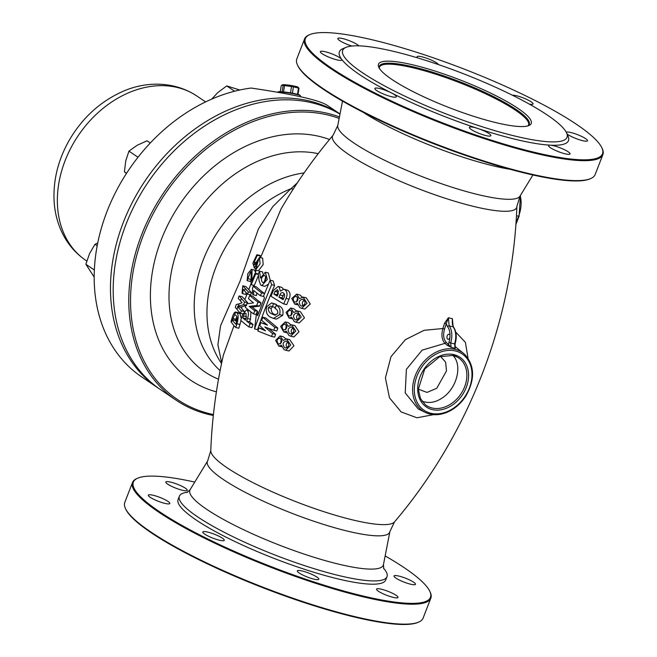 <?xml version="1.0" encoding="UTF-8"?>
<svg xmlns="http://www.w3.org/2000/svg" width="657" height="657" viewBox="0 0 657 657"><rect width="100%" height="100%" fill="white"/><g stroke="black" fill="none" stroke-linecap="round" stroke-linejoin="round"><path stroke-width="0.99" d="M327.679 105.654C320.665 100.464 295.157 94.592 251.146 88.046A164.464 126.464 124 0 0 106.483 212.843A164.464 126.464 124 0 0 141.584 376.847L157.861 387.844A164.464 126.464 124 0 0 159.224 388.747M340.006 113.981A164.464 126.464 124 0 0 144.277 182.063A164.464 126.464 124 0 0 157.861 387.844M339.981 114.129A164.464 126.464 124 0 0 145.846 185.644A164.464 126.464 124 0 0 160.571 389.675L176.158 400.212A164.464 126.464 -56 0 1 155.38 206.052A164.464 126.464 -56 0 1 339.431 116.954M213.328 415.47A164.464 126.464 -56 0 1 176.158 400.212M339.143 118.408A163.182 125.479 124 0 0 145.665 229.572A163.182 125.479 124 0 0 213.426 414.551M250.884 311.911L250.506 319.22L249.603 321.799A126.3 22.962 21.2 0 0 253.027 324.41L251.918 327.638L248.954 326.956A129.979 23.627 -158.8 0 1 240.692 320.271L242.696 314.465L246.449 309.932L247.18 310.318C248.691 311.886 248.798 314.621 247.517 318.538L246.613 321.117A130.143 23.66 21.2 0 0 250.062 323.729L248.954 326.956M251.45 292.636L250.613 294.804L247.525 294.09A130.669 23.751 -158.8 0 1 244.437 290.64L245.283 288.464A130.669 23.751 21.2 0 0 248.371 291.922L251.45 292.636A126.834 23.052 21.2 0 1 248.781 289.606L245.784 286.526L242.753 285.828L242.063 293.047L242.663 293.712L243.221 289.244L244.437 290.64M250.859 284.153L248.781 289.606M258.398 275.57L254.308 285.458L251.22 284.744A130.595 23.742 -158.8 0 1 251.081 284.604L251.114 272.852L252.058 270.249L251.861 280.966L255.105 273.213A130.258 23.677 21.2 0 0 255.737 273.862L251.22 284.744M255.105 273.213L258.209 273.928A126.415 22.979 21.2 0 0 258.332 274.051M255.992 270.224L255.368 273.271M259.474 257.421L260.098 263.868L255.433 270.101L258.562 259.72L254.3 268.097L253.684 265.732L254.514 263.416L254.752 264.672L259.474 257.421L262.644 258.152L263.194 264.574L258.423 270.783M207.661 460.918L190.152 489.629A103.724 18.856 21.2 0 0 279.759 545.269A103.724 18.856 21.2 0 0 383.458 564.609L389.888 531.595A97.778 17.772 -158.8 0 1 292.135 513.363A97.778 17.772 -158.8 0 1 207.661 460.918L210.774 450.62A98.739 17.944 21.2 0 0 296.57 501.94A98.739 17.944 21.2 0 0 394.529 521.888C468.852 434.417 512.788 321.158 516.887 206.446A98.739 17.944 -158.8 0 1 418.107 188.584A98.739 17.944 -158.8 0 1 333.132 135.17C313.644 158.238 296.282 182.843 281.048 208.992L260.509 257.659M233.999 325.658L223.429 354.961C216.243 386.472 212.022 418.361 210.774 450.62M241.045 320.591L238.828 328.221L235.74 327.506A129.388 23.521 -158.8 0 1 231.412 322.25L232.381 319.967A129.577 23.553 21.2 0 0 235.888 324.295L236.29 323.088C237.374 318.834 237.276 316.304 236.003 315.508L235.05 314.769M239.591 312.387L241.283 318.53M246.671 305.415L241.932 306.753L241.415 307.993A126.489 22.995 21.2 0 0 244.223 311.27M247.172 293.736L244.872 299.518A126.752 23.036 21.2 0 0 247.673 302.696L247.27 303.78M263.654 295.757L264.418 298.007L257.634 315.688L256.583 312.675L254.571 328.96L257.536 329.633A533.829 410.494 -56 0 1 274.585 285.393L273.107 280.892L270.142 280.211L263.408 296.422L260.443 295.74A130.636 23.742 -158.8 0 1 253.742 290.443L253.462 294.853A130.669 23.751 -158.8 0 1 252.46 294.007L252.526 288.053L253.298 286.14A130.587 23.734 21.2 0 0 261.593 292.866L264.549 293.548A126.744 23.036 21.2 0 1 256.337 286.846L253.298 286.14M296.603 294.172L299.543 298.631L303.107 297.087L307.057 303.255L301.653 308.33L299.855 307.64L297.416 303.37L294.697 304.117L291.765 298.492L296.603 294.172L299.682 294.878L302.245 297.005M303.107 297.087L306.261 297.818L310.276 303.986L304.84 309.061L301.653 308.33M290.739 308.018L293.736 312.486L297.227 310.933L301.259 317.093L296.02 322.226L294.229 321.544L291.724 317.257L289.055 318.021L286.041 312.395L290.739 308.018L293.819 308.724L296.381 310.843M297.227 310.933L300.372 311.656L304.478 317.824L299.198 322.957L296.02 322.226M285.22 321.946L288.275 326.43L291.692 324.854L295.814 331.013L290.739 336.212L288.957 335.53L286.386 331.227L283.767 331.999L280.662 326.365L285.22 321.946L288.3 322.653L290.879 324.772M291.692 324.854L294.845 325.576L299.034 331.744L293.925 336.942L290.739 336.212M280.054 335.949L283.167 340.449L286.518 338.864L290.731 345.015L285.82 350.271L284.038 349.59L281.401 345.278L278.814 346.058L275.628 340.416L280.054 335.949L283.134 336.663L285.729 338.774M286.518 338.864L289.671 339.587L293.958 345.746L289.006 351.002L285.82 350.271M455.761 332.155L465.394 342.338L468.039 358.213M433.628 414.641L416.94 417.778L401.131 411.931L389.47 397.813L385.413 377.915L390.997 356.677L405.361 339.685L424.094 330.307L442.875 328.525L444.617 323.121L448.394 317.75L452.377 318.67L452.418 324.911M260.87 322.628L267.498 325.174L261.691 320.353L262.825 317.274L274.807 327.441L273.78 330.274L264.804 326.972L272.589 333.616L271.587 336.45L257.905 331.029L258.981 327.942L265.477 330.832L259.786 325.667L260.87 322.628L266.438 324.32M258.981 327.942L264.04 329.568M268.598 328.385L275.612 334.314L274.618 337.148L271.587 336.45M262.825 317.274L265.781 317.955L277.829 328.139L276.802 330.964L273.78 330.274M272.4 306.885L271.218 308.363C271.111 311.607 272.318 313.668 274.856 314.563L275.891 315.138M271.645 302.91L276.531 304.487L275.308 307.558L270.643 306.105L268.253 307.681C268.146 310.917 269.354 312.987 271.875 313.882L274.618 315.105L277.755 313.578C277.977 310.909 277.065 309.217 275.012 308.494L276.277 305.3C279.562 306.942 280.679 310.063 279.627 314.654L273.46 318.431L270.758 317.274C266.947 315.582 265.592 312.05 266.685 306.671L271.645 302.91L273.558 303.797L272.335 306.868M276.277 305.3L279.266 305.99C282.567 307.632 283.693 310.753 282.65 315.352L276.457 319.121L273.46 318.431M278.174 286.411L278.946 286.739L280.432 291.1L283.832 289.211L284.637 289.54C287.298 291.453 287.75 294.418 286 298.426L283.709 303.936A130.529 23.726 -158.8 0 1 271.012 296.233L273.386 290.509L278.174 286.411L281.919 287.421L283.331 289.154M283.832 289.211L287.635 290.23C290.312 292.143 290.772 295.108 289.023 299.124L286.731 304.634L283.709 303.936M259.572 271.185L260.476 278.026L265.329 272.236L267.3 279.389L261.897 285.631L260.698 284.982L259.154 281.024L258.25 274.24L259.572 271.185L262.619 271.883L262.784 273.443M265.329 272.236L268.319 272.926L270.224 280.227M268.442 284.177L264.87 286.321L261.897 285.631M256.788 292.956L256.468 295.543L253.462 294.853M249.717 295.436A130.669 23.751 21.2 0 0 257.996 302.13L256.723 305.456L249.192 306.392A130.587 23.734 21.2 0 0 254.744 310.712L253.561 313.923A130.513 23.726 -158.8 0 1 245.283 307.23L246.506 303.92L253.495 302.852A130.661 23.751 -158.8 0 1 248.494 298.639L249.717 295.436L252.764 296.143A126.834 23.052 21.2 0 0 260.96 302.811L259.687 306.137L252.198 307.082A126.744 23.036 21.2 0 0 257.708 311.393L257.183 312.814M253.561 313.923L256.32 314.555M254.744 310.712L257.708 311.393M249.192 306.392L252.198 307.082M256.723 305.456L259.687 306.137M257.996 302.13L260.96 302.811M261.593 292.866L260.443 295.74M263.942 282.321C266.381 279.02 266.455 276.679 264.171 275.299C261.01 277.714 260.558 280.128 262.808 282.559L263.942 282.321M265.666 276.786L264.451 281.886M278.946 286.739L281.919 287.421M277.591 289.909L275.004 291.421L273.903 294.065A130.439 23.709 21.2 0 0 277.229 296.143L278.289 293.597L277.591 289.909L277.057 289.68M283.233 292.817C281.82 292.217 280.695 292.932 279.866 294.96L278.938 297.186A130.439 23.709 21.2 0 0 283.159 299.682L283.955 297.769C285.007 295.519 284.768 293.868 283.233 292.817L282.633 292.562M284.202 293.663L281.919 297.867A126.596 23.011 21.2 0 0 283.512 298.82M279.866 294.96L282.847 295.642M278.938 297.186L281.919 297.867M278.552 291.076L276.868 294.747A126.596 23.011 21.2 0 0 277.607 295.215M275.004 291.421L277.968 292.102M273.903 294.065L276.868 294.747M286 298.426L289.023 299.124M284.637 289.54L287.635 290.23M271.875 313.882L274.856 314.563M268.253 307.681L271.218 308.363M273.558 303.797L276.531 304.487M279.627 314.654L282.65 315.352M272.589 333.616L275.612 334.314M274.807 327.441L277.829 328.139M454.816 347.06L455.276 348.309L451.187 347.372L447.203 345.311L444.978 343.356L422.106 350.148L406.379 369.357L405.221 392.902L418.213 408.933L425.243 412.391A35.297 27.142 -56 0 1 416.612 372.527A35.297 27.142 -56 0 1 455.079 349.352A35.297 27.142 -56 0 1 464.548 354.222L454.759 346.223M446.341 342.428L444.978 343.356C441.841 339.981 441.143 335.037 442.875 328.525L444.543 329.091C442.908 334.947 443.508 339.39 446.341 342.428L451.187 347.372L450.636 342.979L454.578 343.89A15.998 9.806 -77 0 0 453.092 326.8L452.377 318.67L452.271 322.595L453.502 327.055A1.281 0.903 142.6 0 0 453.092 326.8L449.15 325.897A15.998 9.806 103 0 1 450.636 342.979L448.928 342.42A14.717 9.017 -77 0 0 449.914 337.632L450.02 335.193A2.562 1.569 -77 0 0 449.125 334.249A2.562 1.569 -77 0 0 447.023 336.392A2.562 1.569 -77 0 0 447.975 339.234A2.562 1.569 -77 0 0 449.914 337.632M455.276 348.309L455.079 343.94L454.578 343.89L455.276 348.309M447.203 345.311A1.281 0.961 131.4 0 0 448.559 344.391L448.928 342.42M422.016 401.164C429.111 403.809 436.363 402.388 443.762 396.902C457.371 386.866 462.462 364.651 452.862 355.404M440.543 356.406L445.643 362.171L446.481 370.934L436.749 388.287L427.017 392.41L418.304 389.166M444.617 323.121L446.275 323.679L448.394 317.75L449.15 325.897A1.281 0.903 142.6 0 0 447.565 326.701L446.275 323.679L444.543 329.091M590.618 178.605L589.814 178.95A159.339 28.965 -158.8 0 1 435.279 144.326A159.339 28.965 -158.8 0 1 297.818 65.692L297.449 64.895A159.98 29.08 21.2 0 0 530.725 173.998A159.98 29.08 21.2 0 0 590.618 178.605A159.98 29.08 21.2 0 0 595.135 174.59L602.871 154.641A159.98 29.08 -158.8 0 1 538.461 154.05A159.98 29.08 -158.8 0 1 379.508 96.111A159.98 29.08 -158.8 0 1 304.561 38.935A159.98 29.08 -158.8 0 1 309.077 34.928L309.882 34.583A159.339 28.965 21.2 0 0 368.347 89.623A159.339 28.965 21.2 0 0 538.346 153.237A159.339 28.965 21.2 0 0 601.878 147.841A159.339 28.965 21.2 0 0 464.417 69.199A159.339 28.965 21.2 0 0 309.882 34.583M512.378 95.224A11.522 2.094 -158.8 0 1 521.198 97.154A11.522 2.094 -158.8 0 1 531.176 101.835A11.522 2.094 -158.8 0 1 533.049 103.962A11.522 2.094 -158.8 0 1 529.296 104.11M566.548 132.845L568.009 136.024A122.867 22.338 -158.8 0 1 550.279 145.164A11.522 2.094 -158.8 0 1 562.729 148.901A11.522 2.094 -158.8 0 1 570.046 153.919A11.522 2.094 -158.8 0 1 558.549 151.71A11.522 2.094 -158.8 0 1 548.57 145.591A11.522 2.094 -158.8 0 1 550.279 145.164A122.867 22.338 -158.8 0 1 519.022 140.179A122.867 22.338 -158.8 0 1 477.869 128.501A11.522 2.094 -158.8 0 1 490.845 135.695A11.522 2.094 -158.8 0 1 479.347 133.486A11.522 2.094 -158.8 0 1 469.369 127.368A11.522 2.094 -158.8 0 1 477.869 128.501A122.867 22.338 -158.8 0 1 391.441 92.924A11.522 2.094 -158.8 0 1 396.319 96.784A11.522 2.094 -158.8 0 1 384.821 94.567A11.522 2.094 -158.8 0 1 374.843 88.449A11.522 2.094 -158.8 0 1 391.441 92.924A122.867 22.338 -158.8 0 1 341.624 59.27A11.522 2.094 -158.8 0 1 341.837 59.968A11.522 2.094 -158.8 0 1 330.34 57.759A11.522 2.094 -158.8 0 1 320.361 51.64A11.522 2.094 -158.8 0 1 328.27 52.585A11.522 2.094 -158.8 0 1 339.965 57.841A11.522 2.094 -158.8 0 1 341.624 59.27A122.867 22.338 -158.8 0 1 342.855 48.692L346.083 47.337A120.305 21.87 -158.8 0 1 462.758 73.469A120.305 21.87 -158.8 0 1 566.548 132.845A120.305 21.87 -158.8 0 1 518.578 136.919A120.305 21.87 -158.8 0 1 390.225 88.892A120.305 21.87 -158.8 0 1 346.083 47.337M566.235 132.221A11.522 2.094 -158.8 0 1 574.637 133.609A11.522 2.094 -158.8 0 1 585.658 138.652A11.522 2.094 -158.8 0 1 587.53 140.77A11.522 2.094 -158.8 0 1 578.76 139.547A11.522 2.094 -158.8 0 1 567.04 133.921M417.704 57.915A11.522 2.094 -158.8 0 1 417.039 56.716A11.522 2.094 -158.8 0 1 424.948 57.66A11.522 2.094 -158.8 0 1 436.65 62.916A11.522 2.094 -158.8 0 1 438.465 64.591M351.897 46.031A11.522 2.094 -158.8 0 1 337.838 38.492A11.522 2.094 -158.8 0 1 345.746 39.436A11.522 2.094 -158.8 0 1 357.449 44.701A11.522 2.094 -158.8 0 1 358.878 45.85M391.777 79.349A81.911 14.889 -158.8 0 1 378.81 67.318A81.911 14.889 -158.8 0 1 460.237 79.973A81.911 14.889 -158.8 0 1 528.91 125.536A81.911 14.889 -158.8 0 1 468.039 114.474A81.911 14.889 -158.8 0 1 391.777 79.349M601.878 147.841L602.247 148.638A159.98 29.08 -158.8 0 1 602.871 154.641M304.561 38.935L296.824 58.884A159.98 29.08 21.2 0 0 297.449 64.895M187.631 492.224A111.345 20.244 21.2 0 0 179.369 496.199A111.345 20.244 21.2 0 0 275.858 555.337A111.345 20.244 21.2 0 0 386.989 576.731A111.345 20.244 21.2 0 0 383.565 568.223M179.369 496.199L178.096 499.468A111.345 20.244 21.2 0 0 274.593 558.606A111.345 20.244 21.2 0 0 385.716 580L386.989 576.731M194.751 482.082A159.339 28.965 21.2 0 0 137.847 478.115A159.339 28.965 21.2 0 0 159.208 511.507A159.339 28.965 21.2 0 0 366.31 596.77A159.339 28.965 21.2 0 0 429.842 591.374A159.339 28.965 21.2 0 0 385.15 555.929M378.407 591.243A11.522 2.094 21.2 0 0 390.102 596.499A11.522 2.094 21.2 0 0 398.011 597.451A11.522 2.094 21.2 0 0 390.693 592.433A11.522 2.094 21.2 0 0 378.243 588.697A11.522 2.094 21.2 0 0 376.535 589.115A11.522 2.094 21.2 0 0 378.407 591.243M204.672 534.108A11.522 2.094 21.2 0 0 216.375 539.364A11.522 2.094 21.2 0 0 224.283 540.317A11.522 2.094 21.2 0 0 219.405 536.457A11.522 2.094 21.2 0 0 202.808 531.981A11.522 2.094 21.2 0 0 204.672 534.108M167.675 484.143A11.522 2.094 21.2 0 0 179.369 489.408A11.522 2.094 21.2 0 0 187.278 490.352A11.522 2.094 21.2 0 0 177.3 484.234A11.522 2.094 21.2 0 0 165.802 482.024A11.522 2.094 21.2 0 0 167.675 484.143M150.19 497.292A11.522 2.094 21.2 0 0 161.893 502.548A11.522 2.094 21.2 0 0 169.802 503.5A11.522 2.094 21.2 0 0 169.596 502.794A11.522 2.094 21.2 0 0 158.312 496.815A11.522 2.094 21.2 0 0 148.326 495.164A11.522 2.094 21.2 0 0 150.19 497.292M299.206 573.019A11.522 2.094 21.2 0 0 310.901 578.283A11.522 2.094 21.2 0 0 318.809 579.228A11.522 2.094 21.2 0 0 305.834 572.033A11.522 2.094 21.2 0 0 297.334 570.9A11.522 2.094 21.2 0 0 299.206 573.019M395.884 578.094A11.522 2.094 21.2 0 0 407.586 583.359A11.522 2.094 21.2 0 0 415.495 584.303A11.522 2.094 21.2 0 0 405.509 578.185A11.522 2.094 21.2 0 0 394.011 575.975A11.522 2.094 21.2 0 0 394.225 576.674A11.522 2.094 21.2 0 0 395.884 578.094M418.583 622.138L417.778 622.475A159.339 28.965 -158.8 0 1 358.122 617.884A159.339 28.965 -158.8 0 1 125.783 509.216L125.413 508.428A159.98 29.08 21.2 0 0 358.689 617.531A159.98 29.08 21.2 0 0 418.583 622.138A159.98 29.08 21.2 0 0 423.1 618.122L430.836 598.174A159.98 29.08 -158.8 0 1 366.425 597.583A159.98 29.08 -158.8 0 1 207.472 539.643A159.98 29.08 -158.8 0 1 132.525 482.468A159.98 29.08 -158.8 0 1 137.042 478.452L137.847 478.115M132.525 482.468L124.789 502.416A159.98 29.08 21.2 0 0 125.413 508.428M429.842 591.374L430.212 592.162A159.98 29.08 -158.8 0 1 430.836 598.174M284.612 347.586L285.754 348.046C289.614 346.206 289.786 343.833 286.271 340.95C282.756 342.116 282.206 344.334 284.612 347.586M278.379 343.89L278.913 344.087C282.387 342.658 282.617 340.638 279.611 338.01C276.761 339.25 276.351 341.205 278.379 343.89M281.245 339.16L280.58 343.8M287.93 341.952C285.894 343.652 285.655 345.639 287.224 347.914M289.581 333.534L290.723 333.994C294.656 332.187 294.886 329.839 291.404 326.931C287.832 328.073 287.224 330.274 289.581 333.534M283.364 329.839L283.906 330.044C287.438 328.64 287.717 326.619 284.736 323.991C281.837 325.207 281.385 327.153 283.364 329.839M286.353 325.125L285.573 329.765M293.047 327.925C290.944 329.6 290.657 331.58 292.193 333.855M294.911 319.565L296.052 320.025C300.06 318.234 300.339 315.894 296.882 312.995C293.26 314.103 292.595 316.296 294.911 319.565M288.702 315.869L289.236 316.074C292.833 314.695 293.162 312.683 290.205 310.055C287.249 311.246 286.748 313.184 288.702 315.869M291.807 311.172L290.928 315.812M298.516 313.98C296.356 315.623 296.02 317.586 297.514 319.877M300.586 305.669L301.735 306.137C305.825 304.388 306.154 302.056 302.721 299.14C299.034 300.224 298.319 302.401 300.586 305.669M294.377 301.982L294.919 302.187C298.59 300.832 298.951 298.836 296.02 296.2C293.014 297.366 292.464 299.296 294.377 301.982M297.613 297.301L296.619 301.933M304.347 300.118C302.113 301.735 301.735 303.698 303.206 306.006M254.571 328.96A537.664 413.442 -56 0 1 271.628 284.711L274.585 285.393M271.628 284.711L270.142 280.211M256.583 312.675L258.579 313.134M248.371 291.922L247.525 294.09M245.283 288.464L242.753 285.828M252.058 270.249L251.385 269.337L247.796 273.698L247.106 280.695L250.604 271.76L251.114 272.852M255.737 273.862L258.275 274.437M255.146 266.34L257.782 266.947M254.3 268.097L255.811 268.45M254.514 263.416L254.16 262.151L257.314 255.318L256.895 254.719L252.879 263.128L253.684 265.732M232.381 319.967L235.74 312.026L236.898 312.88C238.532 314.292 238.548 317.922 236.955 323.77L240.043 324.484M236.955 323.77L235.74 327.506M231.412 322.25L230.993 321.643L232.118 317.881C233.334 313.882 234.541 311.927 235.74 312.026L239.362 312.929M237.103 318.3L235.904 321.133A125.725 22.855 21.2 0 0 236.586 322.119M235.904 321.133L235.444 320.476L236.766 316.805M232.225 319.737L235.444 320.476M232.611 318.53L235.822 319.269M236.898 312.88L240.068 313.611M241.39 310.818L240.503 313.332A130.234 23.677 -158.8 0 1 236.922 309.217L237.908 306.852A130.332 23.693 21.2 0 0 241.39 310.818L244.1 311.443M240.503 313.332L242.909 313.882M237.908 306.852L239.181 303.772L236.2 304.61L235.329 307.361L236.922 309.217M237.637 306.49L240.799 307.221L241.932 306.753M237.67 306.384L240.832 307.106M238.171 306.211L243.583 304.708L244.585 301.99A130.587 23.734 21.2 0 1 241.374 298.377L240.396 300.799A130.538 23.726 -158.8 0 0 242.072 302.811L239.181 303.772M241.374 298.377L239.107 295.954L238.236 298.467L240.396 300.799M241.415 307.993L240.799 307.221M243.583 304.708L246.005 305.267M244.585 301.99L247.673 302.696M246.022 313.537C245.086 312.773 244.223 313.586 243.443 315.976L242.77 317.914A130.143 23.66 21.2 0 0 245.472 320.205L246.153 318.267L246.022 313.537L245.431 313.217M243.443 315.976L246.474 316.674L245.8 318.612A126.3 22.962 21.2 0 0 245.973 318.768M242.77 317.914L245.8 318.612M250.062 323.729L253.027 324.41M246.613 321.117L249.603 321.799M247.517 318.538L250.506 319.22M247.18 310.318L249.553 310.868M239.107 295.954L242.146 296.652L244.872 299.518M254.16 262.151L255.491 262.463M259.868 257.511L260.55 256.066L260.098 255.458L256.895 254.719M257.314 255.318L260.55 256.066M255.368 271.949L254.522 270.06L251.385 269.337M247.106 280.695L250.218 281.418L251.171 279.471M248.05 278.757L250.949 279.422M242.663 293.712L245.792 294.435L246.071 292.57M221.688 362.878L217.902 344.703L220.547 325.806L239.953 281.418L258.431 228.874L272.811 206.585L290.961 188.731L293.203 189.15M221.557 363.493A113.398 87.2 -56 0 1 290.961 188.731L297.35 182.81M94.173 277.073L85.878 264.262L89.524 253.659L94.978 244.281L97.712 243.024M94.978 244.281L97.179 245.767M85.878 264.262L94.337 269.978M126.456 173.44L124.411 171.822L125.766 160.858L128.936 151.126L137.058 145.345L147.004 140.795L150.289 143.021M128.936 151.126L138.011 157.261M124.411 171.822L126.563 173.276M211.694 99.125L217.763 92.604L226.722 85.911L239.78 90.009M226.722 85.911L234.598 91.233M300.249 96.669L300.38 95.815A11.522 1.059 -171.2 0 0 300.348 95.708A11.522 1.059 -171.2 0 0 290.098 93.146A11.522 1.059 -171.2 0 0 278.034 92.07A11.522 1.059 -171.2 0 0 277.681 92.185A11.522 1.059 -171.2 0 0 277.615 92.276M277.681 92.185L278.116 91.873A11.136 1.027 8.8 0 1 278.461 91.758A11.136 1.027 8.8 0 1 290.123 92.801A11.136 1.027 8.8 0 1 300.027 95.281L300.348 95.708M280.284 91.693L281.188 85.87L281.894 85.114L283.126 85.509A9.083 0.838 8.8 0 1 284.53 85.599L291.527 86.502A9.083 0.838 8.8 0 1 293.416 86.847L298.475 88.112A9.083 0.838 8.8 0 1 298.968 88.367L298.179 87.274A8.065 0.747 -171.2 0 0 290.345 85.377A8.065 0.747 -171.2 0 0 282.313 84.81L281.894 85.114M282.149 91.791L283.126 85.509M283.545 91.923L284.53 85.599M290.534 92.867L291.527 86.502M292.431 93.195L293.416 86.847M297.514 94.304L298.475 88.112M298.023 94.444L298.968 88.367M205.616 101.917L196.993 96.094A99.191 76.269 124 0 0 78.265 135.572A99.191 76.269 124 0 0 85.927 260.459L86.781 261.034M216.399 391.843A139.769 107.477 -56 0 1 164.751 231.363A139.769 107.477 -56 0 1 329.502 139.514M318.21 153.672A124.937 96.07 124 0 0 181.504 239.674A124.937 96.07 124 0 0 218.494 379.204M429.982 414.066A35.297 27.142 -56 0 1 425.243 412.391C431.477 415.331 438.293 415.479 445.709 412.834C453.921 409.681 460.664 404.047 465.936 395.925C475.216 379.303 474.756 365.399 464.548 354.222M455.252 350.937A34.024 26.165 124 0 0 414.411 392.5A34.024 26.165 124 0 0 459.785 402.946A34.024 26.165 124 0 0 455.252 350.937M453.823 354.616A30.008 23.077 -56 0 1 457.83 400.491A30.008 23.077 -56 0 1 417.803 391.276A30.008 23.077 -56 0 1 453.823 354.616M457.412 357.153L452.854 355.404L439.656 356.743L424.751 368.963L418.312 389.289L420.505 398.602L425.301 404.671A28.736 22.092 124 0 0 432.29 408.038A28.736 22.092 124 0 0 452.221 403.028A28.736 22.092 124 0 0 457.412 357.153A28.736 22.092 124 0 0 452.722 355.347M450.02 335.193A14.717 9.017 -77 0 0 447.565 326.701M515.975 223.043L518.619 216.227L516.443 215.759M515.876 224.505L519.087 216.219L518.619 216.227A23.085 14.15 -77 0 0 520.237 195.753M342.511 101.137L337.772 125.462A97.778 17.772 21.2 0 0 422.665 176.84A97.778 17.772 21.2 0 0 519.999 196.147L532.909 174.984M510.136 169.301A103.724 18.856 -158.8 0 1 363.157 112.29M379.344 68.312A80.368 14.61 -158.8 0 1 459.588 81.657A80.368 14.61 -158.8 0 1 527.834 125.906M379.385 68.369L379.401 67.178A79.99 14.544 -158.8 0 1 459.243 82.552A79.99 14.544 -158.8 0 1 528.557 125.035L527.776 125.922M304.101 172.906A116.01 89.212 124 0 0 204.976 255.598A116.01 89.212 124 0 0 220.103 370.63M196.993 96.094C172.807 80.088 143.628 81.829 121.964 91.824C100.324 101.663 83.037 117.332 70.077 138.841C58.317 158.953 52.995 179.862 54.129 201.576C54.753 211.308 56.88 220.489 60.501 229.129C66.045 242.187 74.528 252.625 85.927 260.459M327.046 105.194L340.014 113.957M453.502 327.055C456.5 331.539 457.017 337.164 455.079 343.94M519.087 216.219L520.459 195.392M337.772 125.462L333.132 135.17M519.999 196.147L516.887 206.446M187.114 492.487L190.152 489.629M383.77 568.765L383.458 564.609M389.888 531.595L394.529 521.888M281.927 346.773L278.814 346.058M286.863 332.713L283.767 331.999M292.16 318.735L289.055 318.021M297.802 304.832L294.697 304.117M258.554 270.815L255.433 270.101M249.471 310.621L246.449 309.932"/></g></svg>

